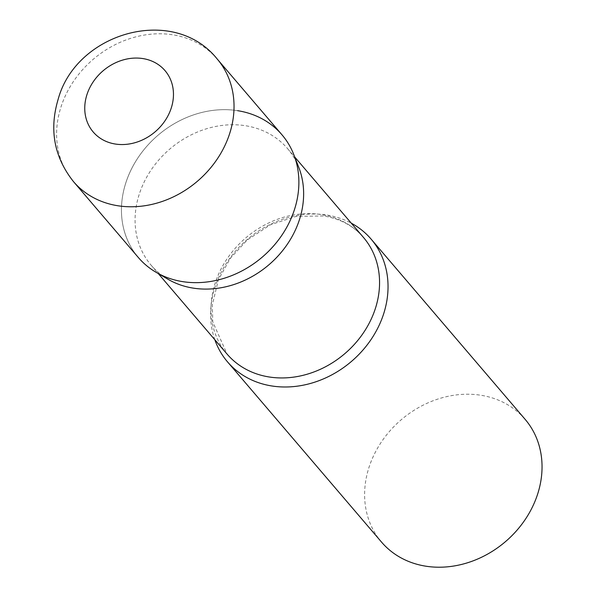 <?xml version="1.0" encoding="UTF-8"?>
<svg xmlns="http://www.w3.org/2000/svg" width="596" height="596" viewBox="0 0 596 596"><rect width="100%" height="100%" fill="white"/><g stroke="black" fill="none" stroke-linecap="round" stroke-linejoin="round"><path stroke-width="0.45" stroke-dasharray="2.98 2.23" d="M281.968 134.8A94.459 80.192 -40.5 0 0 196.33 113.985A94.459 80.192 -40.5 0 0 125.793 182.935A94.459 80.192 -40.5 0 0 138.354 257.524M167.953 279.233A89.735 76.184 139.5 0 1 151.138 265.213A89.735 76.184 139.5 0 1 151.198 169.86A89.735 76.184 139.5 0 1 245.425 125.711A89.735 76.184 139.5 0 1 287.57 148.627A89.735 76.184 139.5 0 1 298.797 167.424M156.055 272.283A94.459 80.192 139.5 0 1 131.686 168.601A94.459 80.192 139.5 0 1 237.603 110.677M214.836 339.757A94.459 80.192 139.5 0 1 236.731 249.769A94.459 80.192 139.5 0 1 326.764 215.014A94.459 80.192 139.5 0 1 351.275 223.165M381.514 542.077A94.459 80.192 139.5 0 1 381.582 441.71A94.459 80.192 139.5 0 1 480.771 395.237A94.459 80.192 139.5 0 1 525.136 419.353M217.123 58.915A94.459 80.192 -40.5 0 0 131.485 38.099A94.459 80.192 -40.5 0 0 60.956 107.049A94.459 80.192 -40.5 0 0 73.509 181.638M227.069 354.069A89.735 76.184 139.5 0 1 227.128 258.716A89.735 76.184 139.5 0 1 321.356 214.567A89.735 76.184 139.5 0 1 363.5 237.476C353.562 225.944 340.286 218.769 323.665 215.975L296.242 216.37L270.606 224.685L247.28 239.957L230.25 258.426L218.397 279.777L212.31 304.943L212.779 321.877L227.069 354.069M151.138 265.213L158.298 273.586M287.57 148.627L294.729 157.001"/><path stroke-width="0.89" d="M73.509 181.638L138.354 257.524A94.459 80.192 -40.5 0 0 223.992 278.332A94.459 80.192 -40.5 0 0 294.528 209.39A94.459 80.192 -40.5 0 0 281.968 134.8L217.123 58.915C173.57 4.448 76.281 32.482 58.17 99.227C49.036 129.719 54.154 157.188 73.509 181.638A94.459 80.192 -40.5 0 0 159.147 202.454A94.459 80.192 -40.5 0 0 229.684 133.504A94.459 80.192 -40.5 0 0 217.123 58.915M293.791 154.588L298.797 167.424A89.735 76.184 139.5 0 1 279.718 254.097A89.735 76.184 139.5 0 1 193.283 288.129A89.735 76.184 139.5 0 1 167.953 279.233L156.055 272.283A94.459 80.192 139.5 0 0 182.719 281.64A94.459 80.192 139.5 0 0 273.698 245.82A94.459 80.192 139.5 0 0 293.791 154.588A94.459 80.192 139.5 0 0 237.603 110.677M351.275 223.165A94.459 80.192 139.5 0 1 371.129 239.138A94.459 80.192 139.5 0 1 371.07 339.504A94.459 80.192 139.5 0 1 271.873 385.977A94.459 80.192 139.5 0 1 227.516 361.861A94.459 80.192 139.5 0 1 214.836 339.757M371.129 239.138L525.136 419.353A94.459 80.192 139.5 0 1 525.069 519.727A94.459 80.192 139.5 0 1 425.879 566.2A94.459 80.192 139.5 0 1 381.514 542.077L227.516 361.861M171.29 107.921A47.226 40.096 -40.5 0 0 142.831 58.564A47.226 40.096 -40.5 0 0 86.927 94.689A47.226 40.096 -40.5 0 0 115.386 144.046A47.226 40.096 -40.5 0 0 171.29 107.921M294.729 157.001L363.5 237.476A89.735 76.184 139.5 0 1 363.441 332.829A89.735 76.184 139.5 0 1 269.213 376.985A89.735 76.184 139.5 0 1 227.069 354.069L158.298 273.586"/></g></svg>
